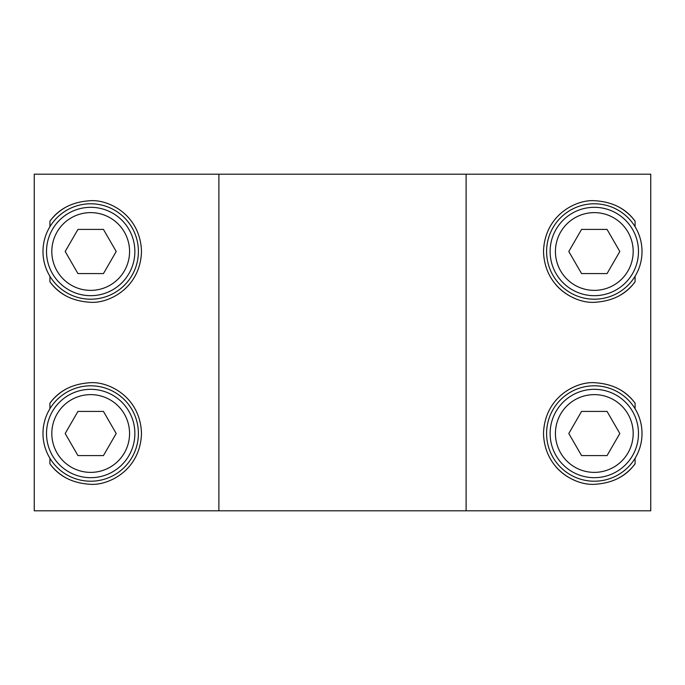 <?xml version="1.0" encoding="UTF-8"?>
<svg xmlns="http://www.w3.org/2000/svg" width="685" height="685" viewBox="0 0 685 685"><rect width="100%" height="100%" fill="white"/><g stroke="black" fill="none" stroke-linecap="round" stroke-linejoin="round"><path stroke-width="1.03" d="M650.75 174.187L650.75 510.813L650.75 174.187L466.117 174.187L466.117 510.813L218.883 510.813L218.883 174.187L466.117 174.187M618.392 206.767A50.801 50.801 0 0 1 635.072 221.178L635.072 226.709M635.072 276.286L635.072 281.809A50.801 50.801 0 0 1 618.392 296.228M574.946 298.463A50.801 50.801 0 0 1 555.8 284.635M635.072 281.809C625.859 294.473 612.27 301.306 594.306 302.299C576.393 303.524 544.635 288.205 543.505 251.498C544.635 214.782 576.393 199.463 594.306 200.696C612.27 201.69 625.859 208.514 635.072 221.178M66.608 478.233A50.801 50.801 0 0 1 49.928 463.822L49.928 458.291M49.928 408.714L49.928 403.191A50.801 50.801 0 0 1 66.608 388.772M49.928 403.191C59.141 390.527 72.73 383.694 90.694 382.701C108.607 381.476 140.365 396.795 141.495 433.502C140.365 470.218 108.607 485.537 90.694 484.304C72.73 483.31 59.141 476.486 49.928 463.822M66.608 296.228A50.801 50.801 0 0 1 49.928 281.809L49.928 276.286M49.928 226.709L49.928 221.178A50.801 50.801 0 0 1 66.608 206.767M49.928 221.178C59.141 208.514 72.73 201.69 90.694 200.696C108.607 199.463 140.365 214.782 141.495 251.498C140.365 288.205 108.607 303.524 90.694 302.299C72.73 301.306 59.141 294.473 49.928 281.809M618.392 388.772A50.801 50.801 0 0 1 635.072 403.191L635.072 408.714M635.072 458.291L635.072 463.822A50.801 50.801 0 0 1 618.392 478.233M574.946 480.468A50.801 50.801 0 0 1 555.8 466.639M635.072 463.822C625.859 476.486 612.27 483.31 594.306 484.304C576.393 485.537 544.635 470.218 543.505 433.502C544.635 396.795 576.393 381.476 594.306 382.701C612.27 383.694 625.859 390.527 635.072 403.191M466.117 510.813L650.75 510.813M218.883 174.187L34.25 174.187L34.25 510.813L218.883 510.813M642.016 433.502A47.71 47.71 0 0 0 570.451 392.188A47.71 47.71 0 0 0 570.451 474.825A47.71 47.71 0 0 0 642.016 433.502M638.48 433.502A44.174 44.174 0 0 0 572.215 395.245A44.174 44.174 0 0 0 572.215 471.76A44.174 44.174 0 0 0 638.48 433.502M633.18 433.502A38.874 38.874 0 0 1 574.869 467.17A38.874 38.874 0 0 1 574.869 399.834A38.874 38.874 0 0 1 633.18 433.502M619.814 433.502L607.056 455.594L581.556 455.594L568.798 433.502L581.556 411.42L607.056 411.42L619.814 433.502M642.016 251.498A47.71 47.71 0 0 0 570.451 210.175A47.71 47.71 0 0 0 570.451 292.812A47.71 47.71 0 0 0 642.016 251.498M638.48 251.498A44.174 44.174 0 0 0 572.215 213.24A44.174 44.174 0 0 0 572.215 289.755A44.174 44.174 0 0 0 638.48 251.498M633.18 251.498A38.874 38.874 0 0 1 574.869 285.166A38.874 38.874 0 0 1 574.869 217.83A38.874 38.874 0 0 1 633.18 251.498M619.814 251.498L607.056 273.58L581.556 273.58L568.798 251.498L581.556 229.406L607.056 229.406L619.814 251.498M138.404 433.502A47.71 47.71 0 0 0 66.839 392.188A47.71 47.71 0 0 0 66.839 474.825A47.71 47.71 0 0 0 138.404 433.502M134.868 433.502A44.174 44.174 0 0 0 68.603 395.245A44.174 44.174 0 0 0 68.603 471.76A44.174 44.174 0 0 0 134.868 433.502M129.568 433.502A38.874 38.874 0 0 1 71.257 467.17A38.874 38.874 0 0 1 71.257 399.834A38.874 38.874 0 0 1 129.568 433.502M116.202 433.502L103.444 455.594L77.944 455.594L65.186 433.502L77.944 411.42L103.444 411.42L116.202 433.502M138.404 251.498A47.71 47.71 0 0 0 66.839 210.175A47.71 47.71 0 0 0 66.839 292.812A47.71 47.71 0 0 0 138.404 251.498M134.868 251.498A44.174 44.174 0 0 0 68.603 213.24A44.174 44.174 0 0 0 68.603 289.755A44.174 44.174 0 0 0 134.868 251.498M129.568 251.498A38.874 38.874 0 0 1 71.257 285.166A38.874 38.874 0 0 1 71.257 217.83A38.874 38.874 0 0 1 129.568 251.498M116.202 251.498L103.444 273.58L77.944 273.58L65.186 251.498L77.944 229.406L103.444 229.406L116.202 251.498"/></g></svg>
